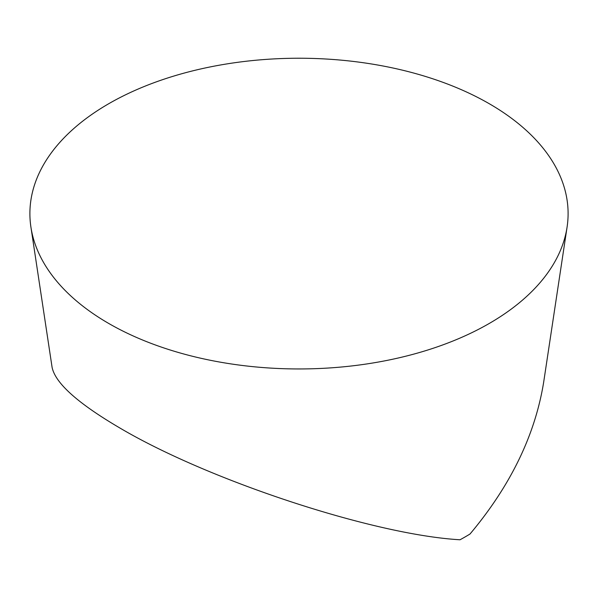 <?xml version="1.0" encoding="UTF-8"?>
<svg xmlns="http://www.w3.org/2000/svg" width="598" height="598" viewBox="0 0 598 598"><rect width="100%" height="100%" fill="white"/><g stroke="black" fill="none" stroke-linecap="round" stroke-linejoin="round"><path stroke-width="0.9" d="M108.716 323.451A269.1 155.36 0 0 0 391.077 359.577A269.1 155.36 0 0 0 567.083 227.083A269.1 155.36 0 0 0 299 58.23A269.1 155.36 0 0 0 30.917 227.083A269.1 155.36 0 0 0 108.716 323.451A269.1 155.36 180 0 1 229.355 63.523A269.1 155.36 180 0 1 558.928 253.806A269.1 155.36 180 0 1 108.716 323.451M567.083 227.083L543.664 382.227C535.075 435.142 510.528 485.733 470.013 534.014A234.894 135.619 180 0 1 460.034 539.77C374.423 534.948 209.883 480.971 120.609 428.43C78.151 403.62 55.308 383.243 52.086 367.307L30.917 227.083"/></g></svg>
